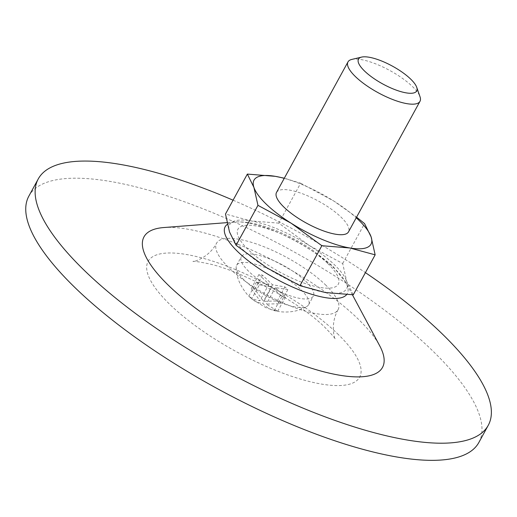 <?xml version="1.0" encoding="UTF-8"?>
<svg xmlns="http://www.w3.org/2000/svg" width="517" height="517" viewBox="0 0 517 517"><rect width="100%" height="100%" fill="white"/><g stroke="black" fill="none" stroke-linecap="round" stroke-linejoin="round"><path stroke-width="0.39" stroke-dasharray="2.58 1.94" d="M301.043 289.856A41.043 12.544 -151.3 0 1 308.643 304.707A41.043 12.544 -151.3 0 1 306.949 306.374A41.043 12.544 -151.3 0 1 276.33 300.81A41.043 12.544 -151.3 0 1 241.529 277.351A41.043 12.544 -151.3 0 1 236.146 267.599A41.043 12.544 -151.3 0 1 236.637 265.286A41.043 12.544 -151.3 0 1 263.373 266.882A41.043 12.544 -151.3 0 1 301.043 289.856M259.398 284.802L271.826 286.929L281.855 296.571L285.403 297.178L275.38 287.536L287.807 289.662L284.938 286.903L272.511 284.777L262.487 275.134L258.933 274.527L268.963 284.169L256.535 282.043L259.398 284.802L251.695 298.871C254.732 301.482 258.422 303.014 262.772 303.466C266.152 307.072 269.945 309.47 274.152 310.639L277.7 311.247L266.32 304.074L280.104 303.731L277.235 300.978L263.457 301.321L254.778 289.203L251.23 288.602L259.909 300.713C255.43 300.203 251.74 298.671 248.832 296.118L251.96 299.104L266.455 308.035L279.438 311.68C290.147 312.817 299.324 311.047 306.949 306.374M258.933 274.527L251.23 288.602M268.963 284.169L259.909 300.713M262.487 275.134L254.778 289.203M272.511 284.777L263.457 301.321M353.285 294.787L346.72 281.461L342.687 263.521L309.47 245.646L278.786 223.144L300.655 183.199L284.318 178.203M278.786 223.144L250.874 220.895L225.49 214.032M342.687 263.521L364.556 223.583M284.938 286.903L277.235 300.978M287.807 289.662L280.104 303.731M275.38 287.536L266.32 304.074M285.403 297.178L277.7 311.247M281.855 296.571L274.152 310.639M271.826 286.929L262.772 303.466M256.535 282.043L248.832 296.118M284.234 178.352A66.693 20.383 -151.3 0 1 333.872 201.081A66.693 20.383 -151.3 0 1 356.232 217.773M276.517 192.447A41.043 12.544 -151.3 0 1 303.253 194.043A41.043 12.544 -151.3 0 1 340.923 217.011A41.043 12.544 -151.3 0 1 348.516 231.862M300.655 183.199L333.872 201.081L356.568 217.153M351.825 59.416A41.043 12.544 -151.3 0 1 412.392 86.475A41.043 12.544 -151.3 0 1 420.017 96.75M305.734 281.287A41.043 12.544 -151.3 0 1 313.334 296.138A41.043 12.544 -151.3 0 1 271.309 287.426A41.043 12.544 -151.3 0 1 241.329 256.716A41.043 12.544 -151.3 0 1 268.065 258.313A41.043 12.544 -151.3 0 1 305.734 281.287M325.264 284.628A69.259 21.165 -151.3 0 1 338.079 309.683A69.259 21.165 -151.3 0 1 267.166 294.994A69.259 21.165 -151.3 0 1 216.578 243.164A69.259 21.165 -151.3 0 1 261.699 245.859A69.259 21.165 -151.3 0 1 325.264 284.628M28.868 196.092A256.516 78.39 -151.3 0 1 195.975 206.057A256.516 78.39 -151.3 0 1 431.411 349.641A256.516 78.39 -151.3 0 1 478.871 442.455M233.064 200.189A256.516 78.39 -151.3 0 1 365.409 272.64M163.708 227.551A135.952 41.547 -151.3 0 1 357.35 318.226A135.952 41.547 -151.3 0 1 379.717 345.821M327.733 263.489A57.238 17.494 -151.3 0 1 296.002 279.949A57.238 17.494 -151.3 0 1 240.631 226.704A57.238 17.494 -151.3 0 1 327.733 263.489M346.72 281.461A66.693 20.383 -151.3 0 1 325.367 292.538A66.693 20.383 -151.3 0 1 266.772 267.787A66.693 20.383 -151.3 0 1 229.522 231.971A66.693 20.383 -151.3 0 1 250.874 220.895A66.693 20.383 -151.3 0 1 309.47 245.646A66.693 20.383 -151.3 0 1 346.72 281.461M337.317 333.543A120.564 36.843 -151.3 0 1 270.462 368.214A120.564 36.843 -151.3 0 1 153.84 256.064A120.564 36.843 -151.3 0 1 337.317 333.543M227.39 224.326A69.627 21.275 -151.3 0 1 235.241 222A69.627 21.275 -151.3 0 1 334.409 268.433A69.627 21.275 -151.3 0 1 345.86 282.56A69.627 21.275 -151.3 0 1 346.61 294.638M236.146 267.606C236.159 276.595 239.914 285.617 247.404 294.684L251.184 298.432M308.643 304.707L313.334 296.138M236.637 265.286L241.329 256.716M338.079 309.683C329.419 324.986 335.229 340.781 335.378 339.372C335.346 338.538 331.953 334.641 325.212 327.675C300.351 302.6 240.651 270.436 208.687 263.78C198.993 261.789 193.772 261.007 193.028 261.44C191.917 262.319 208.338 258.726 216.578 243.164M352.4 294.774L345.86 282.56L332.573 265.841L310.963 248.897C297.572 240.153 283.794 233.232 269.628 228.126C257.065 223.499 245.607 221.457 235.241 222L227.015 222.633"/><path stroke-width="0.78" d="M257.957 205.346L253.918 187.406L247.359 174.087L225.49 214.032L229.522 231.971L236.088 245.291L257.957 205.346L291.168 223.228A66.693 20.383 -151.3 0 1 253.918 187.406A66.693 20.383 -151.3 0 1 275.27 176.336L247.359 174.087M284.318 178.203L275.27 176.336A66.693 20.383 -151.3 0 1 284.234 178.352M356.568 217.153L364.556 223.583L371.116 236.902L375.155 254.842L349.77 247.973L321.852 245.724L291.168 223.228A66.693 20.383 -151.3 0 0 349.77 247.973A66.693 20.383 -151.3 0 0 371.116 236.902A66.693 20.383 -151.3 0 0 356.232 217.773M236.088 245.291L266.772 267.787L299.983 285.668L325.367 292.538L353.285 294.787L375.155 254.842M299.983 285.668L321.852 245.724M416.708 87.276L420.017 96.75A41.043 12.544 -151.3 0 1 419.985 101.326L348.516 231.862A41.043 12.544 -151.3 0 1 306.497 223.157A41.043 12.544 -151.3 0 1 276.517 192.447L347.986 61.904A41.043 12.544 -151.3 0 1 351.825 59.416L361.59 57.103A33.172 10.14 -151.3 0 1 410.543 78.972A33.172 10.14 -151.3 0 1 416.708 87.276A33.172 10.14 -151.3 0 1 382.716 83.935A33.172 10.14 -151.3 0 1 361.59 57.103M419.985 101.326A41.043 12.544 -151.3 0 1 377.966 92.614A41.043 12.544 -151.3 0 1 347.986 61.904M365.409 272.64A256.516 78.39 -151.3 0 1 440.788 332.502A256.516 78.39 -151.3 0 1 488.255 425.317L478.871 442.455A256.516 78.39 -151.3 0 1 216.229 388.034A256.516 78.39 -151.3 0 1 28.868 196.092L38.252 178.947A256.516 78.39 -151.3 0 1 233.064 200.189M488.255 425.317A256.516 78.39 -151.3 0 1 225.612 370.896A256.516 78.39 -151.3 0 1 38.252 178.947M352.4 294.774L379.717 345.821A135.952 41.547 -151.3 0 1 243.307 338.577A135.952 41.547 -151.3 0 1 163.708 227.551L227.015 222.633M346.61 294.638A69.627 21.275 -151.3 0 1 269.706 275.277A69.627 21.275 -151.3 0 1 227.39 224.326"/></g></svg>
